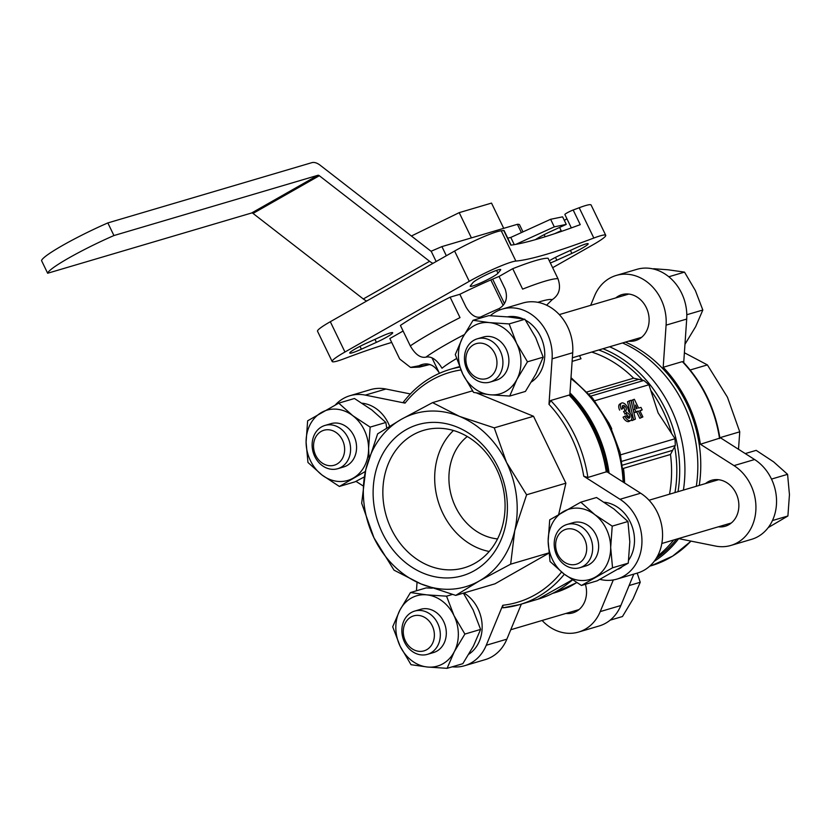 <?xml version="1.0" encoding="UTF-8"?>
<svg xmlns="http://www.w3.org/2000/svg" width="831" height="831" viewBox="0 0 831 831"><rect width="100%" height="100%" fill="white"/><g stroke="black" fill="none" stroke-linecap="round" stroke-linejoin="round"><path stroke-width="1.25" d="M473.068 320.278L488.794 315.635L508.541 316.954L524.88 319.27L535.746 337.718L543.194 357.164L536.026 373.794L525.431 391.422L509.704 396.065L516.882 379.445L527.477 361.807L516.602 343.369L509.154 323.913L489.397 322.605L473.068 320.278L462.472 337.916L455.295 354.546L462.742 373.992L473.618 392.44L489.947 394.756L509.704 396.065M612.54 567.791L610.671 547.463L612.218 526.137L594.809 514.649L580.807 502.163L596.533 497.509L613.953 508.998L627.945 521.494L629.815 541.812L628.267 563.148L597.167 580.827L581.44 585.471L612.54 567.791L628.267 563.148M410.472 592.545L399.877 610.172L392.699 626.803L400.147 646.248L411.023 664.696L427.352 667.013L447.109 668.332L454.287 651.701L464.882 634.074L454.006 615.626L446.559 596.18L426.802 594.861L410.472 592.545L426.199 587.901L432.245 588.182M463.386 593.147L473.151 609.975L480.609 629.42L473.431 646.051L462.836 663.678L447.109 668.332M369.016 457.549L368.59 448.449L370.148 427.113L352.728 415.635L338.736 403.139L354.453 398.496L371.873 409.974L385.864 422.47L386.695 428.007M654.184 561.33A122.645 102.857 73.5 0 0 678.688 538.633L715.491 546.05A43.981 36.886 -106.5 0 0 730.896 545.437L751.515 539.35A43.981 36.886 -106.5 0 0 776.518 503.243A43.981 36.886 -106.5 0 0 754.6 459.533L719.802 437.386M730.896 545.437A43.981 36.886 -106.5 0 0 755.898 509.33A43.981 36.886 -106.5 0 0 733.991 465.62L700.398 444.242L719.906 438.082C715.117 408.426 702.818 383.008 683.02 361.828L682.334 361.62A122.645 102.857 73.5 0 1 719.542 438.581M542.113 620.477A43.981 36.886 -106.5 0 0 578.563 632.059L599.172 625.972A43.981 36.886 -106.5 0 0 620.85 605.508L633.814 574.117M578.563 632.059A43.981 36.886 -106.5 0 0 600.231 611.595L613.309 579.945M683.716 362.565L686.697 319.062A43.981 36.886 -106.5 0 0 636.847 269.348L616.238 275.435A43.981 36.886 -106.5 0 0 594.56 295.898L590.664 305.33M682.334 361.62L663.19 367.281L666.088 325.15A43.981 36.886 -106.5 0 0 616.238 275.435M629.192 400.781L633.617 419.676L635.383 419.156L630.968 400.262L627.54 401.726L630.22 413.204M631.643 419.281L631.955 420.611L635.383 419.156M625.192 410.649L626.886 412.976A2.763 1.475 60.4 0 1 629.929 416.321A3.158 1.683 60.4 0 1 629.368 418.076A3.158 1.683 60.4 0 1 626.159 415.812L624.725 416.238A5.921 3.168 60.4 0 0 630.739 420.476A5.921 3.168 60.4 0 0 631.612 416.331A5.921 3.168 60.4 0 0 628.413 411.116A5.921 3.168 60.4 0 0 625.94 404.988A5.921 3.168 60.4 0 0 621.474 403.118A5.921 3.168 60.4 0 0 621.308 409.174L622.741 408.748A3.158 1.683 60.4 0 1 622.835 405.518A3.158 1.683 60.4 0 1 625.141 406.421A2.763 1.475 60.4 0 1 625.857 410.431A2.763 1.475 60.4 0 1 625.681 410.504L623.541 411.594L625.224 413.921A2.763 1.475 -119.6 0 1 628.267 417.266A3.158 1.683 -119.6 0 1 628.267 418.066M622.284 406.463A3.158 1.683 -119.6 0 1 623.479 407.367A2.763 1.475 -119.6 0 1 624.528 411.033M621.308 409.174L622.741 408.748M619.646 410.119A5.921 3.168 -119.6 0 1 619.812 404.053L621.474 403.118M630.739 420.476L629.077 421.421A5.921 3.168 -119.6 0 1 623.063 417.183L624.725 416.238M609.985 425.098L611.751 428.848M622.699 465.08L672.643 450.329L675.302 445.541L675.032 438.747L658.11 412.893L648.928 384.753L643.838 380.463L633.606 378.188A114.19 95.762 73.5 0 0 591.714 352.064M633.419 410.753L634.333 412.643L636.702 411.947L639.777 418.305L642.882 416.933L639.808 410.576L642.176 409.88L639.995 410.971M642.176 409.88L640.981 407.398L638.603 408.104L634.333 399.264L631.238 400.635L632.298 405.964M403.586 402.09L405.04 403.118L365.318 395.109A43.981 36.886 -106.5 0 0 349.913 395.722A43.981 36.886 -106.5 0 0 335.35 404.915M355.959 481.357L362.908 485.782M417.048 582.261L416.456 590.768M452.23 666.815A43.981 36.886 -106.5 0 0 464.571 665.724A43.981 36.886 -106.5 0 0 486.249 645.261L502.765 605.269L502.88 607.814L519.624 604.604A122.645 102.857 73.5 0 1 503.025 607.783M599.899 579.394L601.509 579.726A43.981 36.886 -106.5 0 0 616.914 579.103A43.981 36.886 -106.5 0 0 641.916 542.996A43.981 36.886 -106.5 0 0 619.999 499.286L583.746 476.215L587.881 477.472L606.474 471.779C601.686 441.967 589.335 416.424 569.432 395.182L569.09 395.078A122.645 102.857 73.5 0 1 606.287 472.039M569.09 395.078L550.683 400.511L548.979 404.292L552.096 358.826A43.981 36.886 -106.5 0 0 502.246 309.101A43.981 36.886 -106.5 0 0 490.342 315.707M362.191 403.222A35.245 29.552 73.5 0 1 389.594 426.22M558.723 514.306L565.88 483.185L533.523 416.269L476.547 392.959M472.974 391.494L471.821 391.027L432.556 402.62L459.522 416.393L494.258 427.861L533.523 416.269M494.258 427.861L506.557 462.472L526.615 494.777L514.753 530.625L510.65 564.176L479.31 580.942L455.741 595.401L495.006 583.809L548.875 553.176M463.937 592.981A35.245 29.552 73.5 0 1 482.032 623.614A35.245 29.552 73.5 0 1 468.881 654.174M604.272 502.246A35.245 29.552 73.5 0 1 631.228 524.164A35.245 29.552 73.5 0 1 628.662 560.156M621.671 567.241A35.245 29.552 73.5 0 1 618.555 569.1M507.471 316.84A35.245 29.552 73.5 0 1 523.166 318.959M525.441 320.101A35.245 29.552 73.5 0 1 544.575 350.682A35.245 29.552 73.5 0 1 531.466 381.917M672.643 450.329L670.492 454.484A114.19 95.762 73.5 0 1 669.516 494.185M663.19 367.281A122.645 102.857 73.5 0 1 700.398 444.242M499.836 309.932L499.182 308.571A59.209 6.212 154.2 0 0 480.63 317.006L481.076 317.92M403.108 331.018L389.832 338.56L399.711 359.013L410.472 367.385L418.928 365.785C426.698 361.932 433.346 364.051 438.893 372.143L432.006 357.901M566.96 218.823L564.301 220.34M571.344 227.902L564.872 214.502A5.64 0.592 -25.8 0 1 567.656 212.559A5.64 0.592 -25.8 0 1 573.172 210.004A253.746 26.602 -25.8 0 0 579.197 207.75A33.832 3.553 154.2 0 1 591.09 204.997L605.737 235.298A33.832 3.553 -25.8 0 1 592.95 244.802L552.646 267.707M330.312 321.722A33.832 3.553 154.2 0 0 317.525 331.226L332.171 361.516A33.832 3.553 -25.8 0 1 344.958 352.012L469.245 281.335A33.832 3.553 -25.8 0 1 515.874 261.069L501.228 230.779A33.832 3.553 154.2 0 0 454.599 251.045L330.312 321.722L344.958 352.012M573.172 210.004L580.246 224.65A253.746 26.602 -25.8 0 1 510.847 245.145L503.763 230.509A253.746 26.602 -25.8 0 1 501.228 230.779M503.763 230.509A5.64 0.592 -25.8 0 1 504.074 230.551L511.107 245.114M456.551 358.535A59.209 6.212 154.2 0 0 442.019 368.247C436.836 359.698 431.455 355.99 425.898 357.143C420.424 358.182 415.22 354.422 410.296 345.893L400.407 325.44A90.226 9.463 -25.8 0 1 450.122 297.176L460.01 317.619A90.226 9.463 154.2 0 0 410.296 345.893M450.122 297.176L459.844 294.299L465.942 306.919C470.658 314.835 475.561 318.2 480.63 317.006M512.727 268.683A90.226 9.463 -25.8 0 1 548.076 258.244L557.954 278.686A90.226 9.463 154.2 0 0 522.616 289.126L512.727 268.683L499.057 276.453L505.165 289.074C508.011 297.83 506.017 304.333 499.182 308.571M546.601 305.185L552.168 299.69C559.273 294.995 561.205 287.993 557.954 278.686M381.065 336.576A15.509 1.631 -25.8 0 1 392.689 332.712A15.509 1.631 -25.8 0 1 376.401 342.351L361.371 349.197A15.509 1.631 -25.8 0 1 349.737 353.05A15.509 1.631 -25.8 0 1 366.024 343.411L381.065 336.576M497.977 273.222A15.509 1.631 -25.8 0 1 483.382 281.678A15.509 1.631 -25.8 0 1 470.232 286.238A15.509 1.631 -25.8 0 1 470.408 285.771L472.953 282.613A15.509 1.631 -25.8 0 1 487.548 274.157A15.509 1.631 -25.8 0 1 500.698 269.597A15.509 1.631 -25.8 0 1 500.522 270.065L497.977 273.222L496.595 270.366M549.301 260.778A15.509 1.631 -25.8 0 1 561.496 254.463L576.537 247.617A15.509 1.631 -25.8 0 1 588.171 243.753A15.509 1.631 -25.8 0 1 571.873 253.393L556.843 260.238A15.509 1.631 -25.8 0 1 550.351 262.949M459.844 294.299A73.305 7.687 -25.8 0 1 499.057 276.453M391.702 342.445A253.746 26.602 -25.8 0 0 344.065 358.763A33.832 3.553 -25.8 0 1 332.171 361.516M515.874 261.069A253.746 26.602 -25.8 0 0 593.833 238.04A33.832 3.553 -25.8 0 1 605.737 235.298M569.962 392.886A121.233 101.673 73.5 0 1 609.081 473.13M572.486 579.955A121.233 101.673 73.5 0 1 568.82 582.853M572.123 361.392L581.014 358.763L579.519 355.658M622.502 342.964A121.233 101.673 73.5 0 1 696.316 486.27M673.681 539.994A121.233 101.673 73.5 0 1 657.56 556.053M569.848 394.517A119.83 100.499 73.5 0 1 571.894 396.636A119.83 100.499 73.5 0 1 607.773 472.288M625.442 342.092A121.233 101.673 73.5 0 1 699.255 485.397M676.621 539.122A121.233 101.673 73.5 0 1 656.282 558.266M565.973 613.434A23.964 20.1 -106.5 0 0 572.891 612.863A23.964 20.1 -106.5 0 0 585.408 584.297M718.306 526.812A23.964 20.1 -106.5 0 0 725.224 526.241A23.964 20.1 -106.5 0 0 736.037 493.24A23.964 20.1 -106.5 0 0 711.648 480.276A23.964 20.1 -106.5 0 0 705.529 483.549M628.568 341.177A23.964 20.1 -106.5 0 0 635.486 340.596A23.964 20.1 -106.5 0 0 646.3 307.605A23.964 20.1 -106.5 0 0 621.9 294.631A23.964 20.1 -106.5 0 0 615.792 297.914M616.914 579.103L637.533 573.016A43.981 36.886 -106.5 0 0 662.536 536.909A43.981 36.886 -106.5 0 0 640.618 493.199L606.422 471.437M464.571 665.724L485.19 659.637A43.981 36.886 -106.5 0 0 506.858 639.174L521.359 604.085M410.358 393.946L385.937 389.022A43.981 36.886 -106.5 0 0 370.533 389.635L349.913 395.722M569.775 395.546L572.715 352.728A43.981 36.886 -106.5 0 0 522.865 303.014L502.246 309.101M690.177 369.992L707.389 364.902L685.118 353.133M720.165 437.615L739.746 431.829L727.447 397.218L707.389 364.902M738.51 449.291L739.746 431.829M455.741 595.401L421.005 583.933L394.029 570.17L373.981 537.854L361.682 503.243L365.775 469.692L377.638 433.844L401.217 419.385L432.556 402.62M510.65 564.176L548.844 552.906M526.615 494.777L565.88 483.185M506.557 462.472A90.226 75.663 -106.5 0 0 459.522 416.393A90.226 75.663 73.5 0 0 401.217 419.385A90.226 75.663 -106.5 0 0 365.775 469.692A90.226 75.663 -106.5 0 0 373.981 537.854A90.226 75.663 -106.5 0 0 421.005 583.933A90.226 75.663 -106.5 0 0 479.31 580.942A90.226 75.663 -106.5 0 0 514.753 530.625A90.226 75.663 -106.5 0 0 506.557 462.472M406.182 429.658A78.737 66.033 73.5 0 1 507.409 506.92A78.737 66.033 73.5 0 1 407.2 563.896A78.737 66.033 73.5 0 1 406.182 429.658M626.397 413.121L624.735 414.067M633.617 419.676L631.955 420.611M632.89 399.69L634.791 409.226L633.264 410.099M634.791 409.226L635.985 411.698L634.333 412.643M635.985 411.698L638.364 411.002L636.702 411.947M638.364 411.002L641.439 417.359L639.777 418.305M641.439 417.359L642.882 416.933M635.497 405.071L636.234 408.8L637.159 408.53L635.497 405.071M412.945 434.904A71.663 60.102 73.5 0 1 426.448 429.596A71.663 60.102 73.5 0 1 501.602 482.042A71.663 60.102 73.5 0 1 467.012 566.898A71.663 60.102 73.5 0 1 389.188 524.257A71.663 60.102 73.5 0 1 412.945 434.904M489.199 551.472A68.724 57.63 73.5 0 1 438.01 500.823A68.724 57.63 73.5 0 1 453.466 430.5M497.54 538.914A56.383 47.294 73.5 0 1 451.649 496.803A56.383 47.294 73.5 0 1 467.282 436.504M490.841 279.922L503.119 305.32M492.638 279.143L504.427 303.544M364.279 476.932L355.086 481.803L339.37 486.457L365.391 471.447M629.088 585.564L640.244 582.271L633.066 598.891L622.471 616.529L610.131 620.175M640.244 582.271L637.18 573.12M768.228 527.581L787.902 515.989L772.446 520.559M787.902 515.989L789.45 494.663L787.58 474.335L771.854 478.978M787.58 474.335L773.588 461.839L756.168 450.36L745.262 453.581M684.962 344.304L695.661 326.635L702.829 310.015L695.381 290.559L684.515 272.121L668.83 276.754M684.515 272.121L668.176 269.795L653.644 268.725M702.829 310.015L687.112 314.658M338.736 403.139L307.636 420.818L306.088 442.154L307.958 462.472L321.95 474.968L339.37 486.457M370.148 427.113L385.864 422.47M464.882 634.074L480.609 629.42M446.559 596.18L452.344 594.466M580.807 502.163L549.717 519.842L548.159 541.168L550.029 561.496L564.031 573.992L581.44 585.471M612.218 526.137L627.945 521.494M509.154 323.913L524.88 319.27M527.477 361.807L543.194 357.164M315.697 455.357A18.23 15.29 73.5 0 1 328.951 429.793A18.23 15.29 73.5 0 1 342.621 458.068A18.23 15.29 73.5 0 1 315.697 455.357M314.783 456.489A22.551 18.916 73.5 0 1 324.963 425.441A22.551 18.916 73.5 0 1 349.498 441.708A22.551 18.916 73.5 0 1 337.739 468.705A22.551 18.916 73.5 0 1 314.783 456.489M324.963 425.441L330.946 423.665A22.551 18.916 73.5 0 1 355.481 439.942A22.551 18.916 73.5 0 1 343.733 466.929L337.739 468.705M352.728 415.635A36.647 30.737 73.5 0 1 368.59 448.449A36.647 30.737 73.5 0 1 353.206 478.116A36.647 30.737 73.5 0 1 321.95 474.968A36.647 30.737 73.5 0 1 306.088 442.154A36.647 30.737 73.5 0 1 321.472 412.488A36.647 30.737 73.5 0 1 352.728 415.635M405.435 640.992A18.23 15.29 73.5 0 1 418.699 615.428A18.23 15.29 73.5 0 1 432.369 643.703A18.23 15.29 73.5 0 1 405.435 640.992M404.52 642.134A22.551 18.916 73.5 0 1 414.7 611.076A22.551 18.916 73.5 0 1 439.235 627.353A22.551 18.916 73.5 0 1 427.487 654.34A22.551 18.916 73.5 0 1 404.52 642.134M414.7 611.076L420.694 609.31A22.551 18.916 73.5 0 1 445.219 625.577A22.551 18.916 73.5 0 1 433.47 652.574L427.487 654.34M454.006 615.626A36.647 30.737 73.5 0 1 454.287 651.701A36.647 30.737 73.5 0 1 427.352 667.013A36.647 30.737 73.5 0 1 400.147 646.248A36.647 30.737 73.5 0 1 399.877 610.172A36.647 30.737 73.5 0 1 426.802 594.861A36.647 30.737 73.5 0 1 454.006 615.626M557.778 554.37A18.23 15.29 73.5 0 1 571.032 528.817A18.23 15.29 73.5 0 1 584.702 557.082A18.23 15.29 73.5 0 1 557.778 554.37M556.853 555.513A22.551 18.916 73.5 0 1 567.043 524.454A22.551 18.916 73.5 0 1 591.568 540.732A22.551 18.916 73.5 0 1 579.82 567.718A22.551 18.916 73.5 0 1 556.853 555.513M567.043 524.454L573.026 522.689A22.551 18.916 73.5 0 1 597.562 538.966A22.551 18.916 73.5 0 1 585.803 565.953L579.82 567.718M594.809 514.649A36.647 30.737 73.5 0 1 610.671 547.463A36.647 30.737 73.5 0 1 595.276 577.14A36.647 30.737 73.5 0 1 564.031 573.992A36.647 30.737 73.5 0 1 548.159 541.168A36.647 30.737 73.5 0 1 563.553 511.501A36.647 30.737 73.5 0 1 594.809 514.649M468.03 368.735A18.23 15.29 73.5 0 1 481.294 343.172A18.23 15.29 73.5 0 1 494.954 371.447A18.23 15.29 73.5 0 1 468.03 368.735M467.115 369.868A22.551 18.916 73.5 0 1 477.295 338.819A22.551 18.916 73.5 0 1 501.831 355.086A22.551 18.916 73.5 0 1 490.072 382.083A22.551 18.916 73.5 0 1 467.115 369.868M477.295 338.819L483.289 337.054A22.551 18.916 73.5 0 1 507.814 353.32A22.551 18.916 73.5 0 1 496.065 380.307L490.072 382.083M516.602 343.369A36.647 30.737 73.5 0 1 516.882 379.445A36.647 30.737 73.5 0 1 489.947 394.756A36.647 30.737 73.5 0 1 462.742 373.992A36.647 30.737 73.5 0 1 462.472 337.916A36.647 30.737 73.5 0 1 489.397 322.605A36.647 30.737 73.5 0 1 516.602 343.369M47.647 273.243L251.637 212.985L317.92 175.289L113.94 235.547A56.383 5.91 -25.8 0 0 47.647 273.243L41.55 260.612A56.383 5.91 -25.8 0 1 107.843 222.926L311.822 162.668A16.921 9.037 -119.6 0 1 320.215 165.265L430.489 250.827A2.815 1.506 -119.6 0 0 431.175 251.211L441.915 246.599L517.381 224.308L521.39 232.597M522.979 231.87L519.593 224.858A56.383 5.91 154.2 0 0 517.381 224.308M432.993 263.334A16.921 9.037 -119.6 0 1 429.596 261.287L319.322 175.725A2.815 1.506 -119.6 0 0 317.92 175.289M251.637 212.985A2.815 1.506 60.4 0 1 253.029 213.422L363.313 298.973A16.921 9.037 60.4 0 0 366.71 301.019M441.915 246.599L446.34 255.74M107.843 222.926L113.94 235.547M431.175 251.211L436.161 261.526M507.762 238.185A70.49 7.386 -25.8 0 1 510.785 237.427L550.621 219.291L562.608 216.829L566.264 224.401L550.724 231.475A16.921 1.776 -25.8 0 0 535.403 239.65M514.275 244.646L510.785 237.427M515.802 244.376L554.287 226.863L550.621 219.291M554.287 226.863L566.264 224.401M554.661 233.677L561.185 230.706L559.606 227.434M561.185 230.706L558.318 232.451M471.406 237.884L503.721 228.338L491.516 203.096L459.211 212.643L471.406 237.884M411.407 236.014L459.211 212.643M733.991 465.62L754.6 459.533M600.231 611.595L620.85 605.508M666.088 325.15L686.697 319.062M620.653 454.806L675.032 438.747M594.716 400.771L648.928 384.753M405.04 403.118A119.82 100.489 73.5 0 1 460.893 369.972M561.538 572.029A119.82 100.489 73.5 0 1 502.765 605.269M548.979 404.292A119.82 100.489 73.5 0 1 583.746 476.215M670.492 454.484L623.489 468.362A114.19 95.762 73.5 0 1 624.569 482.977M674.679 446.777A116.662 97.84 73.5 0 1 674.959 492.575M650.881 390.56A116.662 97.84 73.5 0 1 671.583 433.377M598.725 349.986A116.662 97.84 73.5 0 1 642.477 380.172M602.942 348.74A118.76 99.595 73.5 0 1 678.003 491.682M564.332 574.221A122.645 102.857 73.5 0 1 519.624 604.604L538.041 599.161A122.645 102.857 73.5 0 0 572.299 579.83M550.683 400.511A122.645 102.857 73.5 0 1 587.881 477.472M690.945 541.106A122.645 102.857 73.5 0 1 651.286 565.714L672.611 556.157L691.07 541.126M438.893 372.143A59.209 6.212 154.2 0 0 438.955 372.392L439.402 373.316M469.245 281.335L454.599 251.045M418.928 365.785A74.717 7.832 154.2 0 0 428.682 364.508M552.168 299.69A74.717 7.832 154.2 0 0 537.854 302.318M464.217 334.664A74.717 7.832 154.2 0 0 425.898 357.143M570.939 378.635A121.233 101.673 73.5 0 1 623.125 482.063M576.641 582.583A121.233 101.673 73.5 0 1 554.215 592.918L552.584 593.396M587.091 391.931L633.606 378.188M609.601 346.776A121.233 101.673 73.5 0 1 683.414 490.082M459.481 366.606L450.142 369.359A122.645 102.857 73.5 0 1 459.699 367.125M593.833 238.04L579.197 207.75M361.371 349.197L359.989 346.33M376.401 342.351L374.958 339.349M571.873 253.393L570.43 250.391M556.843 260.238L555.461 257.381M500.522 270.065L500.21 269.431M640.618 493.199L619.999 499.286M506.858 639.174L486.249 645.261M385.937 389.022L365.318 395.109M572.715 352.728L552.096 358.826M589.044 394.039L638.385 379.466M622.035 461.267L675.302 445.541M590.872 396.107L643.838 380.463M625.141 406.421L623.479 407.367M626.886 412.976L625.224 413.921M629.929 416.321L628.267 417.266M363.313 298.973L429.596 261.287M253.029 213.422L319.322 175.725M545.146 236.742L544.139 234.664M661.829 543.495L731.342 522.969M649.053 500.231L718.555 479.705M510.764 629.742L578.999 609.58M572.372 357.777L641.594 337.324M559.305 314.596L628.818 294.06M572.33 579.851L538.041 599.161M649.707 566.171L651.286 565.714M438.955 372.392C432.016 362.233 427.83 365.131 426.968 364.394M429.347 364.632L419.572 367.073L410.961 367.458M571.011 377.617L592.472 397.997L609.175 423.478L620.051 452.396L624.424 482.894M576.735 582.645L554.215 592.918M450.142 369.359C431.445 375.02 415.822 385.989 403.274 402.256"/></g></svg>
